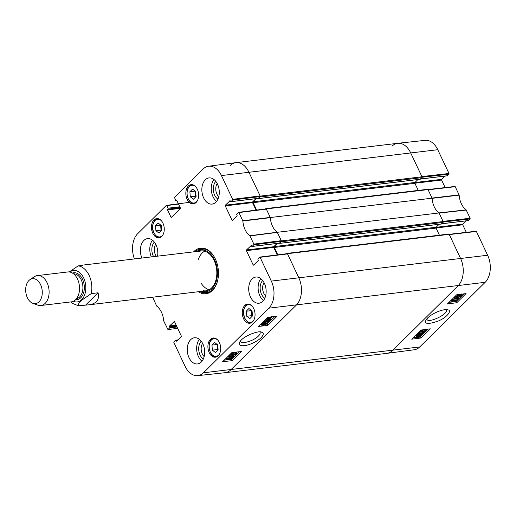 <?xml version="1.0" encoding="UTF-8"?>
<svg xmlns="http://www.w3.org/2000/svg" width="516" height="516" viewBox="0 0 516 516"><rect width="100%" height="100%" fill="white"/><g stroke="black" fill="none" stroke-linecap="round" stroke-linejoin="round"><path stroke-width="0.77" d="M286.58 253.743L286.844 253.485A0.626 0.413 83.2 0 1 287.425 253.691L298.764 277.673A20.079 13.171 83.2 0 1 296.255 305.175L230.833 369.804A20.079 13.171 83.2 0 1 225.157 372.687L386.916 353.35A20.079 13.171 -96.8 0 0 392.599 350.467L458.021 285.838A20.079 13.171 -96.8 0 0 460.53 258.335L449.191 234.354A0.626 0.413 -96.8 0 0 448.61 234.148M277.795 254.84L274.293 247.435A0.626 0.413 83.2 0 1 274.37 246.571L277.569 243.41M279.362 243.184L279.717 243.326L281.304 241.759L443.07 222.422A0.626 0.413 -96.8 0 0 443.147 221.564L439.077 212.96L277.311 232.297L281.381 240.901A0.626 0.413 83.2 0 1 281.304 241.759M277.311 232.297A16.319 10.707 83.2 0 1 270.332 217.52L432.098 198.189L428.028 189.585A0.626 0.413 -96.8 0 0 427.448 189.378M265.418 208.974L265.682 208.709A0.626 0.413 83.2 0 1 266.262 208.915L270.332 217.52M256.633 210.07L253.13 202.659A0.626 0.413 83.2 0 1 253.208 201.801L256.407 198.641M258.2 198.415L260.141 196.989L421.907 177.652A0.626 0.413 -96.8 0 0 421.985 176.788L410.646 152.807A20.079 13.171 -96.8 0 0 397.688 143.313L235.922 162.65A20.079 13.171 83.2 0 1 248.88 172.144L260.219 196.125A0.626 0.413 83.2 0 1 260.141 196.989M230.246 165.533A20.079 13.171 83.2 0 1 235.922 162.65M421.907 177.652L420.095 179.245M417.928 179.542L414.974 182.464A0.626 0.413 -96.8 0 0 414.896 183.328L418.244 190.41M432.098 198.189A16.319 10.707 -96.8 0 0 439.077 212.96M443.07 222.422L441.257 224.015M439.09 224.318L436.136 227.24A0.626 0.413 -96.8 0 0 436.059 228.098L439.406 235.18M83.057 265.301L78.168 265.888L69.247 271.945M98.04 292.791C99.04 296.5 98.427 299.48 96.208 301.744C94.505 303.402 92.061 304.427 88.894 304.821L78.464 305.788L78.787 303.402L81.928 300.073L91.267 293.604L98.04 292.791L85.714 304.975M39.016 301.821A12.552 8.237 83.2 0 1 32.805 303.292A12.552 8.237 83.2 0 1 25.8 292.14A12.552 8.237 83.2 0 1 29.973 279.653A12.552 8.237 83.2 0 1 40.938 285.451A12.552 8.237 83.2 0 1 39.016 301.821M29.973 279.653L34.346 276.731A15.061 9.881 83.2 0 1 37.358 275.589A15.061 9.881 83.2 0 1 48.265 285.916A15.061 9.881 83.2 0 1 45.189 303.337A15.061 9.881 83.2 0 1 40.932 305.498A15.061 9.881 83.2 0 1 37.733 305.104L32.805 303.292M37.358 275.589L67.783 271.958A15.061 9.881 83.2 0 1 78.69 282.278A15.061 9.881 83.2 0 1 75.613 299.699A15.061 9.881 83.2 0 1 71.356 301.86L40.932 305.498M259.806 331.969L260.09 332.368C260.464 333.317 259.916 334.536 258.445 336.026C253.924 340.805 241.533 344.559 240.591 341.418L240.469 340.973M232.729 220.087L232.006 220.171A0.503 0.329 -96.8 0 0 232.471 220.338L236.967 215.894A0.503 0.329 -96.8 0 0 237.031 215.211L236.78 214.675A0.503 0.329 83.2 0 1 236.844 213.992L238.457 212.392L238.921 212.56L242.862 221.009A16.635 10.913 -96.8 0 0 249.821 235.735L253.84 244.113L253.775 244.797L281.22 241.372L281.278 240.682L277.227 232.232A16.319 10.707 83.2 0 1 270.339 217.662L266.366 209.135L265.901 208.967M232.006 220.171L225.253 205.884L252.53 202.627A0.503 0.329 83.2 0 1 252.595 201.937L225.318 205.2A0.503 0.329 -96.8 0 0 225.253 205.884M225.318 205.2L230.11 200.724M230.994 201.627L232.613 200.027L260.058 196.602L258.271 198.363L230.994 201.627A0.503 0.329 83.2 0 1 230.529 201.459L230.278 200.924A0.503 0.329 -96.8 0 0 229.814 200.763M176.949 200.692L176.124 200.788A0.503 0.329 83.2 0 1 175.653 200.627L174.485 197.331L203.098 169.061A19.763 12.965 83.2 0 1 208.593 166.236A19.763 12.965 83.2 0 1 221.441 175.569L232.677 199.337L232.613 200.027M176.124 200.788L176.749 200.427M171.68 217.062L170.957 217.146A0.503 0.329 -96.8 0 0 171.428 217.313L180.278 208.567A0.503 0.329 -96.8 0 0 180.342 207.877L176.917 200.627A0.503 0.329 -96.8 0 0 176.453 200.466M170.957 217.146L167.532 209.896L180.387 208.361M180.258 207.696L167.597 209.212A0.503 0.329 -96.8 0 0 167.532 209.896M167.597 209.212L180.129 207.426M179.826 206.781L167.99 208.2A0.503 0.329 83.2 0 1 167.926 208.883M167.99 208.2L166.758 205.587L178.536 204.059M134.431 258.935A19.763 12.965 83.2 0 1 137.675 233.69L166.287 205.426L166.758 205.587M177.678 328.37L167.926 329.537L163.669 320.849A16.635 10.913 -96.8 0 0 156.709 306.123L152.665 297.203M168.074 329.466L169.687 327.866L177.027 326.989M176.724 326.344L169.751 327.183A0.503 0.329 83.2 0 1 169.687 327.866M169.751 327.183L169.5 326.647L176.472 325.815M176.169 325.17L169.564 325.957A0.503 0.329 -96.8 0 0 169.5 326.647M169.564 325.957L174.35 321.487M176.969 340.844L176.253 340.928A0.503 0.329 -96.8 0 0 176.717 341.095L181.213 336.658A0.503 0.329 -96.8 0 0 181.271 335.968L174.524 321.687A0.503 0.329 -96.8 0 0 174.053 321.52M176.253 340.928L176.001 340.399L177.62 340.205M253.891 264.856L253.169 264.94A0.503 0.329 -96.8 0 0 253.64 265.108L258.129 260.67A0.503 0.329 -96.8 0 0 258.194 259.98L257.942 259.445A0.503 0.329 83.2 0 1 258.006 258.761L259.619 257.161L260.09 257.329L271.326 281.097A19.763 12.965 83.2 0 1 268.855 308.168L203.433 372.797A19.763 12.965 83.2 0 1 197.744 375.642A19.763 12.965 83.2 0 1 185.089 366.289L173.853 342.514L173.918 341.831L175.53 340.231A0.503 0.329 83.2 0 1 176.001 340.399M253.169 264.94L246.416 250.66L273.693 247.396A0.503 0.329 83.2 0 1 273.757 246.713L246.48 249.97A0.503 0.329 -96.8 0 0 246.416 250.66M246.48 249.97L251.273 245.493M281.22 241.372L279.433 243.133L252.156 246.396A0.503 0.329 83.2 0 1 251.692 246.229L251.44 245.7A0.503 0.329 -96.8 0 0 250.976 245.532M252.156 246.396L253.775 244.797M210.418 339.386A9.662 6.34 83.2 0 1 213.153 337.999A9.662 6.34 83.2 0 1 220.596 346.842A9.662 6.34 83.2 0 1 215.449 357.195A9.662 6.34 83.2 0 1 208.445 350.57A9.662 6.34 83.2 0 1 210.418 339.386M153.987 219.997A9.662 6.34 83.2 0 1 156.716 218.61A9.662 6.34 83.2 0 1 164.159 227.453A9.662 6.34 83.2 0 1 159.012 237.805A9.662 6.34 83.2 0 1 152.014 231.181A9.662 6.34 83.2 0 1 153.987 219.997M188.346 186.05A9.662 6.34 83.2 0 1 191.081 184.663A9.662 6.34 83.2 0 1 198.525 193.506A9.662 6.34 83.2 0 1 193.377 203.859A9.662 6.34 83.2 0 1 186.373 197.235A9.662 6.34 83.2 0 1 188.346 186.05M244.784 305.44A9.662 6.34 83.2 0 1 247.519 304.053A9.662 6.34 83.2 0 1 254.956 312.896A9.662 6.34 83.2 0 1 249.809 323.248A9.662 6.34 83.2 0 1 242.81 316.624A9.662 6.34 83.2 0 1 244.784 305.44M190.675 339.657A13.177 8.643 83.2 0 1 194.403 337.767A13.177 8.643 83.2 0 1 204.549 349.829A13.177 8.643 83.2 0 1 197.531 363.935A13.177 8.643 83.2 0 1 187.985 354.905A13.177 8.643 83.2 0 1 190.675 339.657M141.926 258.039A13.177 8.643 83.2 0 1 143.816 240.52A13.177 8.643 83.2 0 1 147.544 238.631A13.177 8.643 83.2 0 1 157.574 256.168M205.271 179.813A13.177 8.643 83.2 0 1 208.999 177.917A13.177 8.643 83.2 0 1 219.145 189.978A13.177 8.643 83.2 0 1 212.128 204.091A13.177 8.643 83.2 0 1 202.582 195.054A13.177 8.643 83.2 0 1 205.271 179.813M252.13 278.95A13.177 8.643 83.2 0 1 255.859 277.053A13.177 8.643 83.2 0 1 266.011 289.115A13.177 8.643 83.2 0 1 258.987 303.227A13.177 8.643 83.2 0 1 249.441 294.191A13.177 8.643 83.2 0 1 252.13 278.95M198.389 291.733A22.968 15.067 -96.8 0 0 212.489 290.437A22.968 15.067 -96.8 0 0 217.617 280.646A22.968 15.067 -96.8 0 0 214.92 258.103A22.968 15.067 -96.8 0 0 193.623 251.86M204.175 356.543A8.34 5.476 83.2 0 1 202.601 343.385M265.63 295.829A8.34 5.476 83.2 0 1 264.057 282.671M218.771 196.699A8.34 5.476 83.2 0 1 217.197 183.535M156.342 256.317A8.34 5.476 83.2 0 1 155.742 244.249M196.086 196.557L193.416 199.189L190.314 196.815L189.875 191.746L192.539 189.108L195.641 191.488L196.086 196.557M195.054 191.036L195.396 196.203L195.983 196.654M189.875 191.746L194.951 191.133M190.314 196.815L195.396 196.203M214.617 342.463L217.707 344.882L218.145 349.925L215.462 352.57L212.379 350.151L211.941 345.114L214.617 342.463M217.107 344.411L217.455 349.545L218.055 350.016M211.941 345.114L217.017 344.501M212.379 350.151L217.455 349.545M161.289 225.486L161.695 230.529L159.031 233.161L155.922 230.723L155.516 225.685L158.18 223.054L161.289 225.486M160.669 225.002L160.998 230.117L161.618 230.6M155.516 225.685L160.599 225.079M155.922 230.723L160.998 230.117M252.04 310.838L252.518 315.876L249.899 318.604L246.764 316.263L246.287 311.225L248.905 308.497L252.04 310.838M251.524 310.451L251.847 315.657L252.356 316.044M246.287 311.225L251.363 310.619M246.764 316.263L251.847 315.657M202.188 248.738A22.214 14.577 -96.8 0 0 197.235 251.427M202.001 291.301A22.214 14.577 -96.8 0 0 207.445 292.746M202.04 291.301A20.969 13.758 -96.8 0 0 203.052 291.566A20.969 13.758 -96.8 0 0 215.901 282.349A20.969 13.758 -96.8 0 0 214.624 259.987A20.969 13.758 -96.8 0 0 198.189 250.918A20.969 13.758 -96.8 0 0 197.267 251.421M203.04 290.695A20.079 13.171 -96.8 0 0 215.346 281.865A20.079 13.171 -96.8 0 0 214.121 260.451A20.079 13.171 -96.8 0 0 198.383 251.769M204.588 251.221A20.079 13.171 -96.8 0 0 198.376 259.284M201.253 283.394A20.079 13.171 -96.8 0 0 209.193 289.773M277.028 243.475L273.757 246.713M273.693 247.396L277.247 254.91M197.744 375.642L225.053 372.7A20.079 13.171 -96.8 0 0 230.833 369.804L296.255 305.175A20.079 13.171 -96.8 0 0 298.764 277.673L287.528 253.904L287.064 253.737M260.058 196.602L260.116 195.912L248.88 172.144A20.079 13.171 -96.8 0 0 235.825 162.663L208.593 166.236M255.865 198.705L252.595 201.937M252.53 202.627L256.078 210.141M231.207 354.331L235.644 353.847L235.78 352.976L236.451 352.899L236.412 354.189L230.723 354.808L231.207 354.331L230.865 353.583M230.994 353.454L235.244 352.989L235.644 353.847M235.406 352.176L235.78 352.976M235.244 352.989L235.38 352.118M236.083 352.099L236.451 352.899M236.431 353.602L236.386 353.137M230.375 354.066L230.723 354.808M234.322 356.317L233.929 356.711L229.22 356.214L229.607 355.827L234.322 356.317L233.922 355.466L229.433 354.995M228.898 355.524L229.22 356.214M229.291 355.137L229.607 355.827M231.536 357.743L231.755 358.285L230.213 359.02L229.981 358.485L231.536 357.743L231.755 358.285L231.51 357.749M230.213 359.02L229.981 358.485L230.213 359.02M229.078 357.872L229.427 358.53L227.446 359.465L227.111 358.794L229.078 357.872L229.427 358.53L229.117 357.865M227.046 358.607L229.027 357.678M227.13 358.781L227.446 359.465L227.111 358.794M232.013 357.253L232.735 357.44L232.335 358.214L229.71 359.517L229.156 359.059L226.95 359.955L226.092 359.742L226.543 358.852L229.588 357.375L230.259 357.969L232.013 357.253L231.652 356.466M232.316 356.537L232.735 357.44M229.71 359.517L229.156 359.059M226.092 359.742L225.673 358.71M227.169 357.233L229.188 356.524L229.865 357.117L231.62 356.401M229.975 356.691L230.259 357.969M268.036 318.249L269.217 317.985M269.616 318.843L268.514 319.094L267.907 318.366L268.81 317.753L269.616 318.843M267.643 318.933L267.907 318.366M270.029 318.669L269.223 317.572L271.229 317.456L270.029 318.669L269.636 317.811L270.558 317.192M270.216 318.811L269.945 319.288L267.082 319.23L268.817 317.172M267.082 319.23L266.669 318.211M268.913 317.159L270.694 316.953M270.997 316.934L271.784 317.179L270.339 319.088M265.076 321.262L265.624 321.939L267.759 320.965L268.468 319.849L270.997 319.914L269.03 321.861L268.359 321.932L269.945 320.372L268.636 320.326L268.243 321.023L265.172 322.442L264.153 322.281L264.502 321.326L267.359 319.894L264.837 321.778M265.224 321.087L267.359 320.114L267.533 319.456L267.759 320.965L267.359 320.114M268.275 319.436L268.468 319.849M270.326 319.049L270.997 319.914M268.03 321.216L268.359 321.932M264.153 322.281L263.657 321.184M265.179 319.681L266.966 319.043L267.359 319.894M265.089 323.287L266.753 323.332L266.624 323.816L263.508 324.854C261.844 324.996 261.335 324.822 261.973 324.325L265.089 323.287M266.753 323.332L266.624 323.816L266.353 323.229M262.309 324.061L266.224 322.958M261.799 324.738L261.973 324.325M267.191 323.758L263.005 325.344L261.038 325.125L262.889 323.435L265.592 322.797L267.559 323.016L267.191 323.758M261.038 325.125L260.619 324.183M262.012 322.81L264.05 322.113M266.849 321.945L267.559 323.016M224.183 360.181L226.382 359.942M227.685 359.8L231.503 359.388L239.224 351.757M259.864 324.932L260.896 324.816M266.662 324.19L274.912 316.508M231.903 352.557L241.353 351.525L232.097 360.665L222.648 361.697L231.903 352.557M232.097 360.665L231.503 359.388M267.585 317.301L277.034 316.276L267.785 325.415L258.335 326.441L267.585 317.301M267.785 325.415L267.191 324.132M261.064 337.761C263.85 334.626 264.005 332.775 261.515 332.201C259.922 330.092 242.443 335.916 239.527 342.456C238.934 345.101 240.501 346.159 244.236 345.623C247.216 345.604 255.962 342.618 261.064 337.761M201.227 341.244A10.101 6.624 -96.8 0 0 198.795 350.512A10.101 6.624 -96.8 0 0 203.343 358.955M199.363 339.341A13.177 8.643 -96.8 0 0 201.975 361.239M262.683 280.53A10.101 6.624 -96.8 0 0 260.251 289.805A10.101 6.624 -96.8 0 0 264.798 298.242M260.819 278.634A13.177 8.643 -96.8 0 0 263.437 300.525M215.823 181.393A10.101 6.624 -96.8 0 0 213.385 190.668A10.101 6.624 -96.8 0 0 217.939 199.105M213.959 179.497A13.177 8.643 -96.8 0 0 216.572 201.388M154.368 242.107A10.101 6.624 -96.8 0 0 153.607 256.639M152.497 240.204A13.177 8.643 -96.8 0 0 151.33 256.91M217.662 280.452A22.214 14.577 83.2 0 1 212.747 289.728A22.214 14.577 83.2 0 1 206.465 292.92A22.214 14.577 83.2 0 1 200.021 291.54M195.254 251.66A22.214 14.577 83.2 0 1 201.195 248.802A22.214 14.577 83.2 0 1 215.017 258.277M437.755 149.711A19.763 12.965 -96.8 0 0 425.1 140.358L397.791 143.3A20.079 13.171 83.2 0 1 410.646 152.807L421.882 176.575L448.991 173.486L437.755 149.711L221.441 175.569M422.069 177.24L448.926 174.169L448.991 173.486M448.926 174.169L447.308 175.769L420.572 178.962M444.908 176.111L441.632 179.342L414.916 182.535M414.851 183.225L441.567 180.032A0.503 0.329 83.2 0 1 441.632 179.342M441.567 180.032L445.14 187.579M443.231 222.009L470.089 218.939L470.153 218.255L466.135 209.877A16.635 10.913 83.2 0 1 459.175 195.151L455.235 186.702L454.77 186.534M470.089 218.939L468.47 220.538L441.741 223.731M466.071 220.88L462.794 224.112L436.078 227.311M436.014 227.995L462.729 224.802A0.503 0.329 83.2 0 1 462.794 224.112M462.729 224.802L466.303 232.348M476.403 231.471L449.294 234.567L460.53 258.335A20.079 13.171 83.2 0 1 458.021 285.838L392.599 350.467A20.079 13.171 83.2 0 1 387.019 353.337L414.251 349.764A19.763 12.965 -96.8 0 0 419.747 346.939L485.169 282.31A19.763 12.965 -96.8 0 0 487.639 255.246L476.403 231.471L475.933 231.303M466.277 210.064L439.135 213.082L443.044 221.351L470.153 218.255M459.175 195.151L432.105 198.331A16.319 10.707 -96.8 0 0 438.993 212.895L466.135 209.877M455.235 186.702L428.132 189.798L432.04 198.067L459.111 194.893M392.012 146.196A20.079 13.171 83.2 0 1 397.791 143.3M457.086 300.138L452.693 300.712L452.551 301.563L451.881 301.647L451.623 300.699L457.569 299.654L457.086 300.138M451.545 300.544L451.881 301.647M451.906 300.951L451.319 300.08M451.635 299.77L451.932 300.389M451.926 299.486L457.163 298.803L457.569 299.654M454.028 298.261L454.422 297.874L459.079 298.248L458.685 298.641L454.028 298.261L453.751 297.68M454.145 297.293L454.422 297.874M456.647 297.235L458.666 297.397L459.079 298.248M454.39 297.048L455.615 297.151M456.557 296.307L456.795 296.803L456.583 296.281L458.118 295.533L458.35 296.049L456.795 296.803L456.583 296.281M458.118 295.533L458.35 296.049L458.098 295.533M458.918 295.971L459.234 296.629L458.898 295.99L460.865 295.036L461.188 295.681L459.234 296.629L458.898 295.99M460.865 295.036L461.188 295.681L460.878 295.029M458.821 295.771L460.782 294.829M456.318 297.3L455.609 297.132L456.009 296.365L458.627 295.036L459.163 295.468L461.356 294.539L462.207 294.733L461.749 295.61L458.724 297.119L458.06 296.558L456.318 297.3M455.609 297.132L455.189 296.261M458.408 294.578L459.163 295.468M418.708 335.677L419.798 335.406L420.392 336.103L419.495 336.729L418.708 335.677M420.663 335.542L420.392 336.103L420.043 335.381M418.889 335.613L419.56 335.594L419.972 336.445M419.56 335.594L419.979 335.252M419.082 335.877L419.495 336.729M418.295 335.858L419.082 336.909L417.973 337.193L417.373 336.49L418.295 335.858M417.534 336.348L418.134 336.232L418.541 337.083M418.134 336.232L418.67 336.058M417.096 337.071L417.373 336.49M417.992 335.452L421.211 335.245L419.798 337.129L417.625 337.548L416.541 337.354L418.166 335.69L417.612 334.665M418.102 334.665L418.386 335.252M418.166 334.665L418.566 335.497M420.379 334.181L421.211 335.245M416.541 337.354L416.135 336.503L417.754 334.839M422.901 332.543L423.223 333.213L422.688 332.562L420.566 333.562L419.85 334.665L417.347 334.665L419.321 332.717L419.979 332.633L418.399 334.194L419.689 334.207L420.089 333.51L423.139 332.059L424.152 332.194L423.791 333.136L420.946 334.6L420.54 333.749L420.992 333.252L421.398 334.104L423.462 332.697M420.992 333.252L422.81 332.362M420.566 333.562L420.288 333.987M417.018 333.975L417.347 334.665M418.986 332.027L419.321 332.717M419.185 331.827L419.979 332.633M419.244 333.355L419.689 334.207M419.895 332.465L421.043 331.743M420.946 334.6L421.398 334.104M422.107 330.453L425.913 329.298M423.23 331.233L421.585 331.227L421.72 330.756L424.816 329.666C426.461 329.492 426.964 329.653 426.326 330.15L423.23 331.233L422.823 330.375M426.5 329.743L426.326 330.15L426.048 329.576M427.177 329.247L426.887 330.079L425.41 331.04L422.733 331.724L420.785 331.556L422.707 329.827M420.785 331.556L420.359 330.666M448.997 302.376L456.163 301.447L463.832 293.868M413.316 337.632L416.477 337.219M419.811 336.787L420.482 336.696L428.145 329.124M456.776 302.724L447.417 303.943L456.666 294.804L466.032 293.585L456.776 302.724L456.163 301.447M421.095 337.974L411.736 339.193L420.985 330.053L430.344 328.834L421.095 337.974L420.482 336.696M446.017 309.671L446.23 309.981C448.836 313.883 428.267 323.79 426.88 319.294L426.777 318.927M427.77 317.83L425.874 320.397C424.3 324.222 428.499 324.409 438.484 320.946C448.32 316.721 451.874 309.955 447.746 309.877C445.044 308.613 434.22 311.832 427.77 317.83M266.262 208.915L428.028 189.585M443.147 221.564L281.381 240.901M279.717 243.326L441.483 223.989M287.425 253.691L449.191 234.354M421.985 176.788L260.219 196.125M253.13 202.659L414.896 183.328M253.208 201.801L414.974 182.464M258.555 198.55L420.321 179.22M274.293 247.435L436.059 228.098M274.37 246.571L436.136 227.24M487.639 255.246L271.326 281.097M485.169 282.31L268.855 308.168M419.747 346.939L203.433 372.797M78.168 265.888A20.079 13.171 83.2 0 1 91.267 293.604M69.86 272.042A15.815 10.372 83.2 0 1 83.985 278.666A15.815 10.372 83.2 0 1 81.709 299.648A15.815 10.372 83.2 0 1 73.362 301.292M73.517 273.815A12.552 8.237 83.2 0 1 82.289 282.742A12.552 8.237 83.2 0 1 79.645 296.964A12.552 8.237 83.2 0 1 76.497 298.706M72.453 273.067A13.551 8.895 83.2 0 1 83.276 281.104A13.551 8.895 83.2 0 1 80.799 297.732A13.551 8.895 83.2 0 1 75.633 299.68M197.383 200.724A8.914 5.844 83.2 0 1 191.243 202.343A8.914 5.844 83.2 0 1 187.134 194.429A8.914 5.844 83.2 0 1 189.598 186.418A8.914 5.844 83.2 0 1 195.712 186.766M192.578 184.754A9.411 6.173 -96.8 0 0 192.242 184.78C188.604 185.695 186.863 188.914 187.005 194.429C187.94 200.331 190.43 203.343 194.474 203.472A9.411 6.173 -96.8 0 0 194.809 203.42M219.455 354.06A8.914 5.844 83.2 0 1 218.629 355.072A8.914 5.844 83.2 0 1 210.928 353.189A8.914 5.844 83.2 0 1 210.276 341.592A8.914 5.844 83.2 0 1 217.784 340.102M214.65 338.09A9.411 6.173 -96.8 0 0 214.314 338.115C206.103 338.47 208.483 358.401 216.546 356.808A9.411 6.173 -96.8 0 0 216.881 356.756M163.017 234.67A8.914 5.844 83.2 0 1 156.322 235.902A8.914 5.844 83.2 0 1 153.278 223.538A8.914 5.844 83.2 0 1 161.353 220.713M156.574 236.296A9.411 6.173 -96.8 0 0 160.108 237.418A9.411 6.173 -96.8 0 0 160.444 237.366M158.212 218.7A9.411 6.173 -96.8 0 0 157.877 218.726C155.039 219.274 153.304 221.577 152.678 225.634C152.988 228.969 151.356 230.31 156.393 236.251L160.405 237.386M253.82 320.114A8.914 5.844 83.2 0 1 247.241 321.436A8.914 5.844 83.2 0 1 244.049 309.065A8.914 5.844 83.2 0 1 252.15 306.156M247.499 321.836A9.411 6.173 -96.8 0 0 250.911 322.861A9.411 6.173 -96.8 0 0 251.24 322.81M249.015 304.143A9.411 6.173 -96.8 0 0 248.673 304.169C245.835 304.717 244.1 307.02 243.481 311.077L244.339 317.65L247.319 321.797L251.208 322.822M202.724 248.744A22.104 14.5 -96.8 0 0 197.615 251.221M202.42 291.411A22.104 14.5 -96.8 0 0 207.967 292.617M205.478 249.241A21.608 14.177 -96.8 0 0 199.963 250.079L198.189 250.918M203.052 291.566L204.968 291.972A21.608 14.177 -96.8 0 0 210.528 291.482M226.221 358.168L226.543 358.852M229.188 356.524L229.588 357.375M268.12 318.243L268.514 319.094M270.603 317.288L270.952 318.043M267.153 317.733L267.469 318.424M267.707 317.288L268.023 317.966M265.243 321.113L265.624 321.939M264.192 320.655L264.502 321.326M263.108 323.996L263.508 324.854M261.096 323.719L261.406 324.39M262.496 322.584L262.889 323.435M265.411 322.41L265.592 322.797M277.227 232.232L249.821 235.735M249.963 235.915L277.369 232.413M242.862 221.009L270.339 217.662M270.274 217.404L242.797 220.751M281.278 240.682L253.84 244.113M260.09 257.329L287.528 253.904M238.921 212.56L266.366 209.135M260.116 195.912L232.677 199.337M455.712 295.745L456.009 296.365M461.201 294.21L461.356 294.539M417.567 336.342L417.973 337.193M419.089 334.665L419.353 335.219M419.927 334.6L420.147 335.052M416.535 335.697L416.947 336.548M419.766 332.839L420.089 333.51M422.965 331.691L423.139 332.059M420.85 330.188L421.159 330.82M427.622 189.288L265.863 208.619M448.791 234.058L287.025 253.395M420.211 179.271L258.445 198.608M279.608 243.378L441.373 224.041M88.894 304.821L205.929 290.83M84.127 264.947L201.163 250.957M70.634 301.95L72.221 303.285L78.464 305.795M271.784 317.179L271.39 316.321M279.291 243.21L252.014 246.467M287.206 253.666L259.761 257.091M266.037 208.896L238.598 212.321M258.129 198.434L230.852 201.698M176.969 200.743L175.982 200.859M166.429 205.355L189.353 202.369M177.936 339.889L175.672 340.16M459.214 295.158L458.808 294.301M462.207 294.733L461.794 293.881M420.514 179.026L447.166 175.84M454.912 186.463L428.003 189.533M476.081 231.233L449.172 234.309M441.677 223.796L468.328 220.609"/></g></svg>
